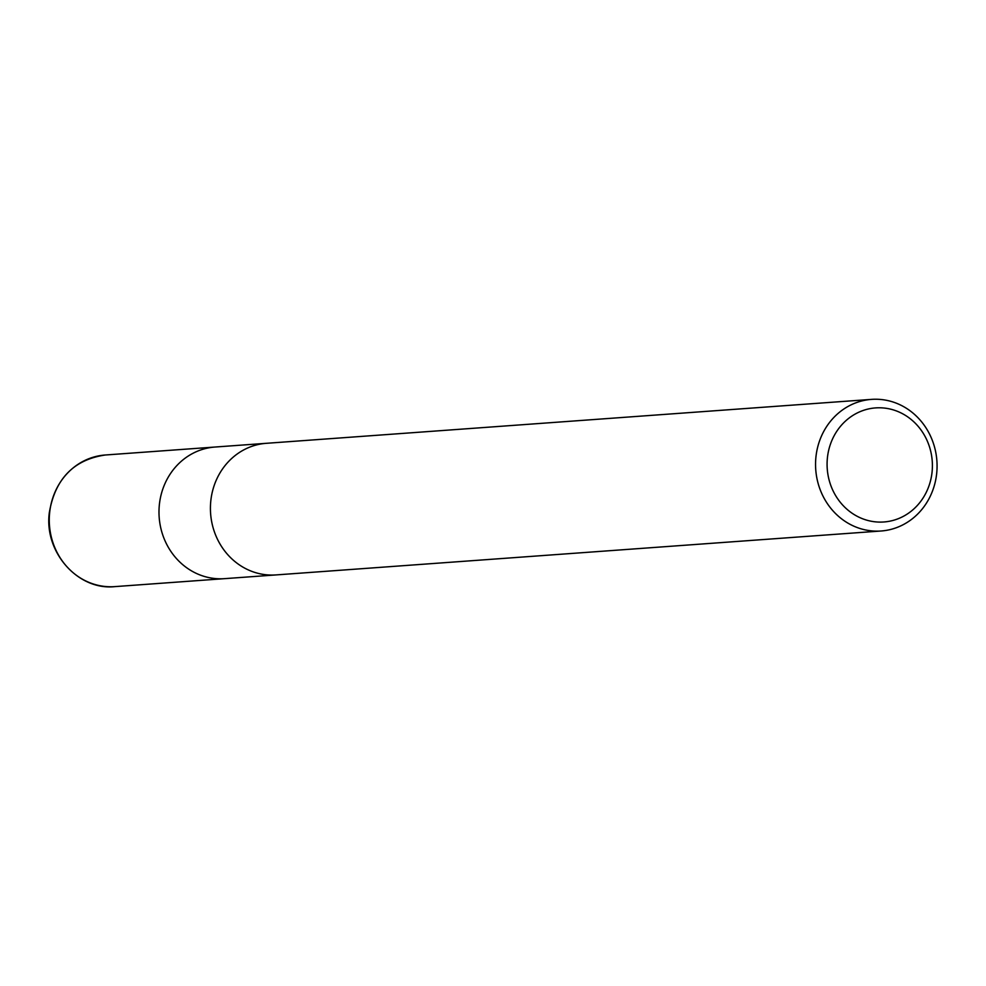 <?xml version="1.0" encoding="UTF-8"?>
<svg xmlns="http://www.w3.org/2000/svg" width="986" height="986" viewBox="0 0 986 986"><rect width="100%" height="100%" fill="white"/><g stroke="black" fill="none" stroke-linecap="round" stroke-linejoin="round"><path stroke-width="1.48" d="M275.612 574.949L224.525 578.659A65.976 60.738 -94.2 0 1 159.362 504.721A65.976 60.738 -94.2 0 1 214.973 447.04L266.047 443.33M932.078 471.986A57.188 52.64 -94.2 0 1 873.879 521.668A57.188 52.64 -94.2 0 1 827.402 457.898A57.188 52.64 -94.2 0 1 885.601 408.216A57.188 52.64 -94.2 0 1 932.078 471.986M936.7 473.317A65.988 60.738 -94.2 0 1 881.09 530.998A65.988 60.738 -94.2 0 1 815.927 457.06A65.988 60.738 -94.2 0 1 871.538 399.379A65.988 60.738 -94.2 0 1 936.7 473.317M881.09 530.998L275.957 574.924A65.988 60.738 -94.2 0 1 210.794 500.987A65.988 60.738 -94.2 0 1 266.405 443.306L871.538 399.379M210.794 500.987A65.976 60.738 -94.2 0 1 266.405 443.306M159.362 504.721A65.976 60.738 -94.2 0 1 214.973 447.04M49.645 512.683A65.988 60.738 -94.2 0 1 105.255 455.002A65.988 60.738 -94.2 0 1 105.268 455.002C73.716 459.673 55.068 478.925 49.3 512.782C43.988 552.308 78.116 590.639 114.82 586.621L114.82 586.621A65.988 60.738 -94.2 0 1 49.645 512.683M224.179 578.683L114.82 586.621M214.628 447.065L105.268 455.002"/></g></svg>
